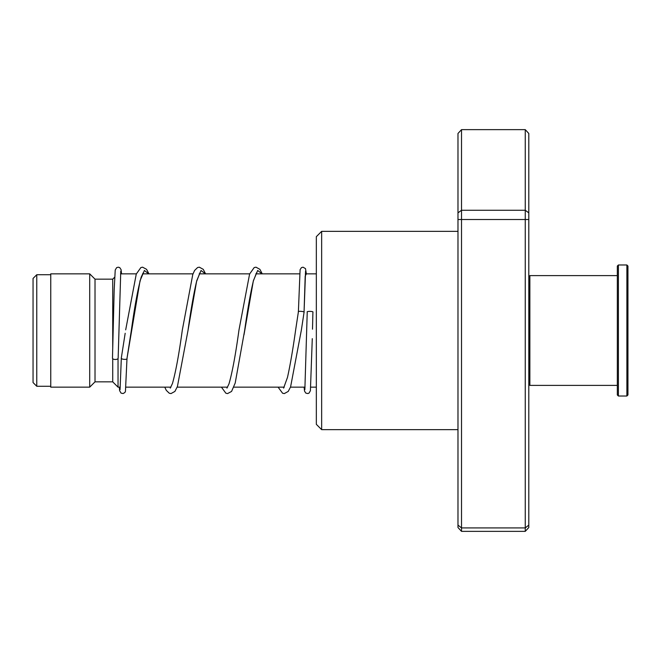 <?xml version="1.0" encoding="UTF-8"?>
<svg xmlns="http://www.w3.org/2000/svg" width="661" height="661" viewBox="0 0 661 661"><rect width="100%" height="100%" fill="white"/><g stroke="black" fill="none" stroke-linecap="round" stroke-linejoin="round"><path stroke-width="0.99" d="M33.05 382.554L33.05 278.446L36.768 274.728L36.768 386.272L33.05 382.554M120.269 387.156L118.038 387.156L118.038 358.543M118.038 387.156L112.725 381.843L112.725 358.716M112.725 348.438L112.725 279.157L95.019 279.157L89.706 273.844L50.757 273.844L50.757 387.156L89.706 387.156L89.706 273.844M112.725 381.843L95.019 381.843L95.019 279.157M321.651 429.65L316.338 424.337L316.338 236.663L321.651 231.35L321.651 429.65L457.982 429.65M461.518 129.639L461.518 531.361L457.982 527.528L457.982 133.472L461.518 129.639L525.255 129.639L528.8 133.472L528.8 527.528L525.255 531.361L525.255 129.639M461.518 531.361L525.255 531.361M457.982 525.098L461.518 527.924L525.255 527.924L528.8 525.098M457.982 219.518L528.8 219.518M457.982 212.859L461.518 210.272L525.255 210.272L528.8 212.859M312.909 312.207L312.504 329.195L312.909 312.207C313.917 311.215 306.225 311.042 307.233 312.083L304.861 389.635M304.035 312.455L304.052 312.372C305.06 311.438 297.376 310.81 298.384 311.909L300.094 269.655L301.449 267.622L302.986 267.176L305.489 268.597L306.349 273.844L305.192 276.158L304.052 312.372L305.564 271.126M121.36 357.775L121.335 357.965C120.327 359.435 128.003 360.022 126.995 358.394L140.049 280.76L144.395 270.473L148.742 273.844M120.765 271.126L118.145 358.196A2.834 1.305 180 0 1 118.145 358.196A2.834 1.305 180 0 1 115.295 359.485A2.834 1.305 180 0 1 112.477 358.179A2.834 1.305 180 0 1 112.477 358.163A2.834 1.305 180 0 1 112.477 358.155M143.338 272.646L141.247 277.009C138 288.229 134.704 306.002 131.349 330.343L126.995 358.394M528.8 276.678L529.866 275.612L529.866 385.388L617.324 385.388M627.95 266.053L627.95 394.947L626.884 396.013L626.884 264.987L627.95 266.053M618.39 396.013L617.324 394.947L617.324 266.053L618.39 264.987L618.39 396.013L626.884 396.013M312.281 338.655L310.406 390.717L309.018 393.113L307.886 393.551L305.845 393.121L304.531 391.13L304.093 387.156M199.994 272.654L196.532 281.652C193.698 293.74 190.847 310.042 187.98 330.574L196.689 280.826L201.043 270.473L205.397 273.844M243.992 334.854L253.345 280.818L257.699 270.473L262.062 273.844M304.043 312.413L301.366 330.062L304.052 312.372M50.757 386.272L36.768 386.272M316.338 387.156L310.761 387.156M305.068 387.156L290.485 387.156M284.263 387.156L233.829 387.156M227.599 387.156L177.173 387.156M170.943 387.156L125.954 387.156M95.019 381.843L89.706 387.156M112.725 279.157L114.667 277.215M316.338 273.844L305.341 273.844M299.648 273.844L255.857 273.844M249.668 273.844L199.201 273.844M193.012 273.844L142.545 273.844M136.356 273.844L120.533 273.844M50.757 274.728L36.768 274.728M321.651 231.35L457.982 231.35M121.335 357.874L125.177 333.268M205.588 273.844L203.241 269.333L199.325 267.176L197.606 267.531L194.615 270.432L192.772 274.497L182.312 330.087C178.982 354.313 175.694 372.118 172.455 383.496L170.274 388.114M262.243 273.844L259.889 269.333L255.981 267.176L254.188 267.556L249.585 274.075L238.968 330.062C235.58 354.759 232.242 372.713 228.962 383.942L226.938 388.114M256.65 272.646L253.436 280.751C250.519 292.765 247.594 309.365 244.636 330.55L235.2 383.041L231.565 391.436L227.566 393.584L225.864 393.204L221.435 387.156M298.384 311.868L295.698 329.566C292.947 349.182 290.212 365.12 287.485 377.398L283.594 388.114M121.335 357.948L120.062 389.643M112.477 358.163L114.188 289.766L115.229 270.002L116.633 267.639L118.22 267.176L119.757 267.631L121.095 269.663L121.541 273.844M126.995 358.452L125.441 391.428L124.871 392.518L123.12 393.543L121.079 393.138L119.641 390.701L119.294 387.156M125.689 329.864L136.265 274.067L140.876 267.556L142.578 267.176L146.577 269.333L148.932 273.844M164.771 387.156L166.283 390.337L169.274 393.237L170.992 393.584L174.909 391.428L177.421 386.495L187.98 330.574M278.091 387.156L282.594 393.237L284.304 393.584L288.221 391.428L290.584 386.908L301.366 330.062M618.39 264.987L626.884 264.987M529.866 275.612L617.324 275.612M528.8 384.322L529.866 385.388"/></g></svg>
